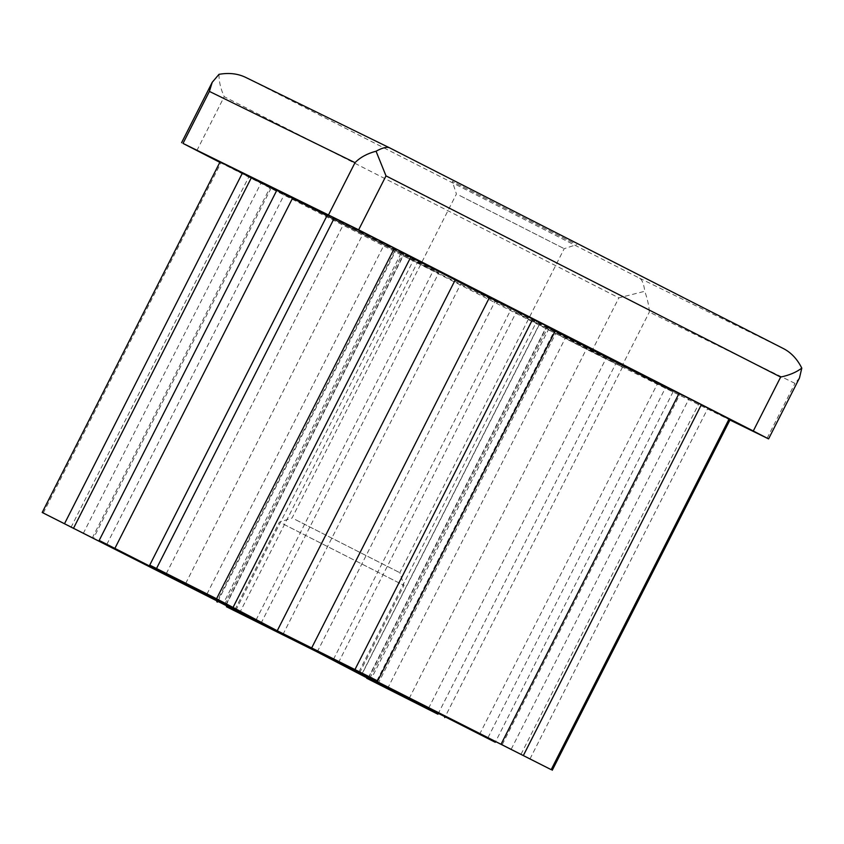 <?xml version="1.0" encoding="UTF-8"?>
<svg xmlns="http://www.w3.org/2000/svg" width="844" height="844" viewBox="0 0 844 844"><rect width="100%" height="100%" fill="white"/><g stroke="black" fill="none" stroke-linecap="round" stroke-linejoin="round"><path stroke-width="0.63" stroke-dasharray="4.22 3.17" d="M218.997 74.335C218.849 81.193 220.59 88.641 224.209 96.691L618.863 297.858L644.795 291.275C647.601 299.546 649.11 306.477 649.342 312.09L794.953 383.366L799.479 377.975M245.741 77.426L639.583 278.182C642.105 279.649 643.835 284.017 644.795 291.275M639.583 278.182L783.506 348.625M219.83 162.343L591.496 351.8L729.933 420.006M521.012 754.293L698.853 403.748L730.102 419.69M679.061 393.399L689.073 398.642L678.977 393.557M511.232 749.187L689.073 398.642M555.152 331.112L511.327 308.777L555.521 330.394M358.943 671.792L536.541 321.722M333.486 659.322L511.327 308.777M410.775 257.093L384.78 243.536L410.975 256.692M206.938 594.081L384.78 243.536M327.577 214.566L433.869 269.5L327.177 215.347M185.712 583.373L363.553 232.828M256.027 620.045L433.869 269.5M232.912 607.996L410.553 257.842M277.022 189.889L403.812 254.793L276.632 190.66M224.62 604.431L402.461 253.886M225.97 605.338L403.812 254.793M220.041 161.932L413.592 259.899L438.806 272.844L404.234 256.175L495.048 301.413L555.742 333.412L622.566 367.056L516.275 312.122L673.122 391.732L546.332 326.828L698.853 403.748M83.229 533.524L261.07 182.979M235.75 610.444L413.592 259.899M260.965 623.389L438.806 272.844M282.898 634.561L460.74 284.017M317.207 651.958L495.048 301.413M387.523 688.63L565.364 338.085M409.171 698.494L586.58 348.794M338.433 662.667L516.275 312.122M361.738 674.324L539.58 323.779M369.83 678.281L547.672 327.736M368.49 677.373L546.332 326.828M283.183 523.997L403.97 585.419L283.183 523.997M295.368 519.598L399.813 572.707L295.368 519.598M459.758 195.576L564.203 248.685L459.758 195.576M572.949 242.755L452.31 181.418L572.949 242.755M196.842 150.633L224.209 96.691M767.133 438.205L794.953 383.366M621.511 366.94L649.342 312.09M529.958 758.956L707.799 408.412M502.286 744.524L680.127 393.979M376.952 680.602L554.793 330.057M226.34 603.861L404.181 253.316M166.31 573.593L344.152 223.048M106.819 544.38L284.66 193.835M43.276 513.057L221.117 162.512M70.949 527.489L248.79 176.945M92.228 538.061L270.006 187.642M217.857 601.413L395.34 251.565M239.432 613.293L417.274 262.737M368.248 678.587L545.952 328.305M377.901 683.956L555.742 333.412M437.93 714.224L615.772 363.68M428.53 708.369L605.992 358.573M479.55 734.375L657.392 383.83M487.99 737.635L665.483 387.786M591.496 351.8L618.863 297.858M401.069 253.263L223.259 603.734M271.082 188.223L93.315 538.609M394.623 251.227L217.14 601.055M539.168 324.929L361.527 675.073M622.566 367.056L445.115 716.82M673.122 391.732L495.671 741.507M549.075 328.358L371.286 678.787M359.544 672.974L403.97 585.419L399.813 572.707L564.203 248.685L576.79 244.57M234.906 609.737L279.332 522.183L292.045 518.026L456.425 194.004L452.31 181.418"/><path stroke-width="1.27" d="M389.664 147.869L245.741 77.426C237.913 73.607 228.998 72.573 218.997 74.335L212.245 82.258L209.396 91.405L355.007 162.67C360.24 157.343 367.256 153.524 376.055 151.213L386.003 175.879L780.658 377.057C789.33 375.232 796.377 372.257 801.8 368.121C797.285 359.111 791.187 352.613 783.506 348.625L389.664 147.869C387.027 146.603 382.49 147.711 376.055 151.213M729.933 420.006L768.578 438.891L753.291 430.989L358.637 229.821L183.011 143.417L219.83 162.343M768.578 438.891L799.479 377.975L801.8 368.121M358.7 672.267L333.486 659.322L377.679 680.939L277.243 630.753L216.56 598.755L149.736 565.111L256.027 620.045L99.181 540.434L225.97 605.338L42.2 512.477L235.75 610.444L260.965 623.389L226.392 606.72L317.207 651.958L387.523 688.63L366.697 678.259L437.93 714.224L338.433 662.667L495.28 742.277L368.49 677.373L551.185 769.654L358.7 672.267L358.943 671.792M552.261 770.234L730.102 419.69L701.353 404.677L679.061 393.399L501.22 743.944M678.977 393.557L555.152 331.112M377.679 680.939L555.521 330.394L489.404 297.605L410.775 257.093M311.563 648.15L489.404 297.605M277.243 630.753L455.085 280.208M233.134 607.237L410.975 256.692L394.401 248.21L327.577 214.566L149.736 565.111M327.177 215.347L277.022 189.889L99.181 540.434M276.632 190.66L220.041 161.932L42.2 512.477M73.439 528.418L251.28 177.873M408.739 699.338L409.171 698.494M238.757 611.552L359.544 672.974L238.757 611.552M183.011 143.417L209.396 91.405M753.291 430.989L780.658 377.057M328.622 214.682L355.007 162.67M358.637 229.821L386.003 175.879M551.185 769.654L729.026 419.109M523.512 755.222L701.353 404.677M355.029 669.429L532.87 318.884M216.56 598.755L394.401 248.21M156.53 568.487L334.372 217.942M114.911 548.336L292.752 197.791M64.492 523.755L242.333 173.21M217.499 602.11L217.857 601.413M428.14 709.118L428.53 708.369M487.642 738.331L487.99 737.635M389.749 147.911L783.506 348.625M212.245 82.258L181.565 142.731M217.14 601.055L216.781 601.772M445.115 716.82L444.725 717.6M495.671 741.507L495.28 742.277"/></g></svg>
